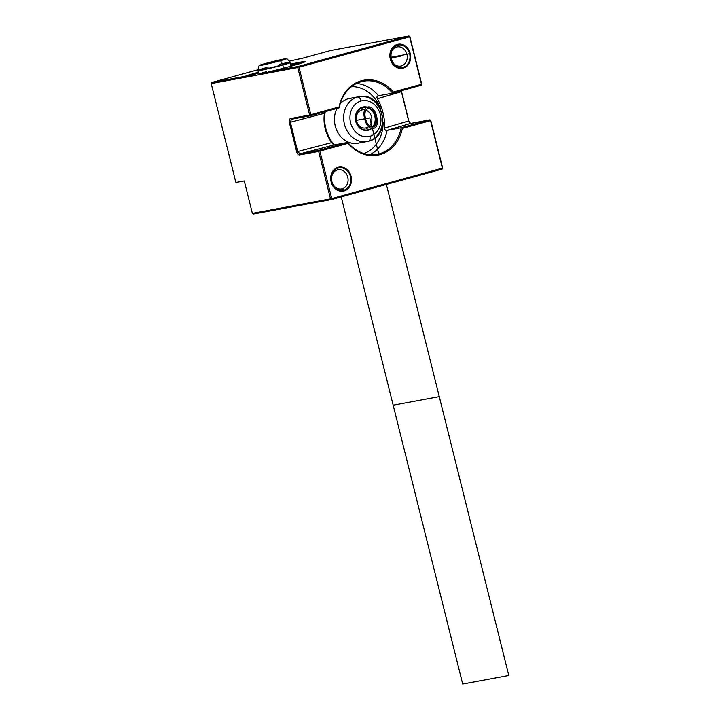 <?xml version="1.0" encoding="UTF-8"?>
<svg xmlns="http://www.w3.org/2000/svg" width="720" height="720" viewBox="0 0 720 720"><rect width="100%" height="100%" fill="white"/><g stroke="black" fill="none" stroke-linecap="round" stroke-linejoin="round"><path stroke-width="1.08" d="M401.337 90.72L408.798 120.915L401.337 90.72L408.699 120.978L384.669 128.034C384.759 129.825 385.497 130.608 386.874 130.41L410.697 123.408L429.84 119.862L401.184 127.746L387.117 130.356A37.206 31.482 -100.5 0 1 369.774 154.71A37.206 31.482 79.5 0 0 387.117 130.356L410.697 123.408L429.84 119.862L401.184 127.746A37.206 31.482 -100.5 0 1 379.197 153.855A37.206 31.482 -100.5 0 1 347.85 142.416L348.111 143.334A38.124 32.256 79.5 0 0 379.899 154.647A38.124 32.256 79.5 0 0 402.327 128.421L430.542 120.663L442.377 168.138L331.74 198.576L319.896 151.101L348.111 143.334A38.124 32.256 79.5 0 0 379.899 154.647A38.124 32.256 79.5 0 0 402.327 128.421L401.184 127.746L386.874 130.41C385.497 130.608 384.759 129.825 384.669 128.034C384.894 117.495 382.464 107.73 377.361 98.757C376.623 97.182 376.92 96.201 378.243 95.796L392.553 93.141L393.255 92.043L421.47 84.276L409.635 36.801L298.989 67.239L298.287 66.438L408.933 36L330.777 50.481L303.453 57.996L330.777 50.481L408.933 36L298.287 66.438L268.425 71.973L267.408 73.161L268.425 71.973A31.212 1.197 -14 0 0 305.037 61.641A31.212 1.197 -14 0 0 290.439 64.224A31.212 1.197 166 0 1 302.904 62.64A31.212 1.197 166 0 1 268.425 71.973L298.287 66.438L298.989 67.239L310.824 114.714L298.989 67.239L409.635 36.801L421.47 84.276L393.255 92.043A38.124 32.256 79.5 0 0 361.467 80.73A38.124 32.256 79.5 0 0 339.048 106.956L310.824 114.714L298.989 67.239L409.635 36.801L409.653 36.297L421.74 84.159L409.896 36.684L408.933 36L409.653 36.297L421.47 84.276L393.255 92.043A38.124 32.256 79.5 0 0 361.467 80.73A38.124 32.256 79.5 0 0 339.048 106.956L310.32 115.308L339.048 106.956L339.228 107.811A37.206 31.482 -100.5 0 1 361.206 81.702A37.206 31.482 -100.5 0 1 392.553 93.141L393.255 92.043L392.553 93.141L421.209 85.257L421.74 84.159L421.209 85.257L392.553 93.141A37.206 31.482 79.5 0 0 363.429 81.198A37.206 31.482 79.5 0 0 339.228 107.811L310.572 115.695L309.6 115.011L310.572 115.695L339.228 107.811L310.572 115.695L309.6 115.011L297.765 67.536L309.6 115.011L290.457 118.557L309.6 115.011L297.765 67.536L211.212 83.574L235.872 182.475L244.269 180.918L252.351 213.354L244.269 180.918L235.872 182.475L211.212 83.574L211.743 82.476L257.922 69.768L211.743 82.476L245.196 76.275A31.212 1.197 166 0 1 258.579 72.171A31.212 1.197 -14 0 0 245.196 76.275L211.743 82.476L211.212 83.574L245.169 77.283L245.196 76.275L245.169 77.283A31.212 1.197 166 0 1 259.02 72.999A31.212 1.197 -14 0 0 245.169 77.283A31.212 1.197 166 0 1 259.02 72.999M390.285 59.004A12.222 10.341 79.5 0 0 403.218 68.103A12.222 10.341 79.5 0 0 410.247 53.514A12.222 10.341 79.5 0 0 397.305 44.406A12.222 10.341 79.5 0 0 390.285 59.004A12.222 10.341 79.5 0 0 403.218 68.103A12.222 10.341 79.5 0 0 410.247 53.514A12.222 10.341 79.5 0 0 397.305 44.406A12.222 10.341 79.5 0 0 390.285 59.004M344.061 190.971A12.222 10.341 79.5 0 0 351.081 176.373A12.222 10.341 79.5 0 0 338.148 167.274A12.222 10.341 79.5 0 0 331.128 181.872A12.222 10.341 79.5 0 0 344.061 190.971A12.222 10.341 79.5 0 0 351.081 176.373A12.222 10.341 79.5 0 0 338.148 167.274L337.932 168.102L338.148 167.274A12.222 10.341 79.5 0 0 331.128 181.872A12.222 10.341 79.5 0 0 344.061 190.971L343.485 190.314L344.061 190.971A12.222 10.341 79.5 0 0 348.273 170.82A12.222 10.341 79.5 0 0 330.984 175.572A12.222 10.341 79.5 0 0 344.061 190.971L342.162 188.811L343.872 190.215A11.439 9.684 79.5 0 0 350.541 176.949A11.439 9.684 79.5 0 0 339.021 167.868A11.439 9.684 79.5 0 0 338.337 168.03L338.337 168.03A11.439 9.684 79.5 0 0 331.668 181.287A11.439 9.684 79.5 0 0 343.188 190.368A11.439 9.684 79.5 0 0 343.872 190.215L342.162 188.811A9.747 8.253 -100.5 0 1 331.848 181.548A9.747 8.253 -100.5 0 1 337.455 169.911A9.747 8.253 -100.5 0 1 347.769 177.174A9.747 8.253 -100.5 0 1 342.162 188.811L340.992 189.027L342.162 188.811A9.747 8.253 79.5 0 0 347.85 177.516A9.747 8.253 79.5 0 0 338.031 169.776A9.747 8.253 79.5 0 0 337.455 169.911L337.914 168.156L337.455 169.911A9.747 8.253 79.5 0 0 331.767 181.206A9.747 8.253 79.5 0 0 341.586 188.946A9.747 8.253 79.5 0 0 342.162 188.811A9.747 8.253 79.5 0 0 345.528 172.737A9.747 8.253 79.5 0 0 331.74 176.535A9.747 8.253 79.5 0 0 342.162 188.811L340.992 189.027M369.774 154.71A37.206 31.482 79.5 0 0 387.117 130.356L410.697 123.408L430.56 120.159L442.647 168.021L442.116 169.119L331.479 199.557L442.116 169.119L442.647 168.021L430.812 120.546L429.84 119.862L430.812 120.546L442.62 168.525L331.74 198.576L331.479 199.557L331.74 198.576L319.896 151.101L319.194 150.3L300.051 153.846L299.529 154.944C298.242 154.926 297.279 153.864 296.658 151.758L289.359 122.472C288.927 120.33 289.296 119.025 290.457 118.557L291.42 119.241L290.376 122.238L324.387 113.328C323.046 124.074 325.485 133.839 331.686 142.614L333.765 145.017L347.85 142.416A37.206 31.482 79.5 0 0 376.983 154.359A37.206 31.482 79.5 0 0 401.184 127.746L402.327 128.421L430.542 120.663L442.62 168.525L442.116 169.119L331.479 199.557L253.323 214.038L252.351 213.354L330.507 198.873L318.672 151.398L299.529 154.944C298.242 154.926 297.279 153.864 296.658 151.758L289.359 122.472C288.927 120.33 289.296 119.025 290.457 118.557L291.42 119.241L310.572 115.695L291.42 119.241L290.376 122.238L289.359 122.472L296.658 151.758L297.675 151.524L300.051 153.846L299.529 154.944L318.672 151.398L330.507 198.873L252.351 213.354L253.323 214.038L331.479 199.557L253.323 214.038L252.351 213.354L331.236 199.17L330.507 198.873L318.672 151.398L319.176 150.804L318.672 151.398L299.529 154.944C298.242 154.926 297.279 153.864 296.658 151.758L297.675 151.524L290.376 122.238L289.359 122.472C288.927 120.33 289.296 119.025 290.457 118.557L291.357 119.25M391.113 57.24L406.926 54.306A9.747 8.253 79.5 0 0 399.852 46.926A9.747 8.253 79.5 0 0 391.689 51.327A9.747 8.253 -100.5 0 1 399.852 46.926A9.747 8.253 -100.5 0 1 406.926 54.306A9.747 8.253 -100.5 0 1 403.722 64.764A9.747 8.253 -100.5 0 1 394.02 63.927A9.747 8.253 79.5 0 0 400.743 66.078A9.747 8.253 79.5 0 0 406.926 54.306L391.113 57.24L406.926 54.306A9.747 8.253 79.5 0 0 397.188 46.908M402.588 67.455A11.439 9.684 79.5 0 0 409.608 53.685L410.247 53.514L409.599 53.667A11.439 9.684 79.5 0 0 399.429 44.874M410.697 123.408L408.699 120.978L401.49 91.629L408.699 120.978L410.697 123.408L409.599 122.841L408.798 120.915L409.734 122.985M339.228 107.811A37.206 31.482 79.5 0 1 361.206 81.702A37.206 31.482 79.5 0 1 392.553 93.141L378.486 95.742A37.206 31.482 79.5 0 0 356.571 83.457A37.206 31.482 -100.5 0 1 378.486 95.742L392.553 93.141L421.713 84.663L409.896 36.684L408.933 36L330.777 50.481L303.453 57.996L289.26 61.146M408.933 36L298.287 66.438L297.765 67.536L298.269 66.942L298.989 67.239M408.798 120.915L384.669 128.034C384.894 117.495 382.464 107.73 377.361 98.757C376.623 97.182 376.92 96.201 378.243 95.796L378.243 95.796C376.92 96.201 376.623 97.182 377.361 98.757L401.4 91.692L401.256 90.747M290.43 65.169A31.212 1.197 166 0 1 302.859 62.649A31.212 1.197 -14 0 0 290.43 65.169A31.212 1.197 166 0 1 302.859 62.649M252.351 213.354L244.269 180.918L235.872 182.475L211.212 83.574L297.765 67.536L298.269 66.942M266.634 71.622A15.93 0.612 -14 0 0 259.542 73.953A15.93 0.612 -14 0 0 268.101 72.351A15.93 0.612 166 0 1 259.524 73.935L257.796 70.713A16.83 0.648 -14 0 0 266.427 69.138A16.83 0.648 -14 0 0 282.933 64.998L283.284 68.247L282.933 64.998A16.83 0.648 -14 0 0 290.448 62.568A16.83 0.648 166 0 1 282.933 64.998L282.825 64.674A16.776 0.648 -14 0 0 290.313 62.235A16.776 0.648 166 0 1 282.825 64.674L282.933 64.998A16.83 0.648 166 0 1 266.427 69.138A16.83 0.648 166 0 1 257.796 70.713L257.751 70.353A16.776 0.648 -14 0 0 266.139 68.85A16.776 0.648 -14 0 0 282.825 64.674A16.776 0.648 166 0 1 266.139 68.85A16.776 0.648 166 0 1 257.751 70.353L259.137 65.529A14.274 0.549 -14 0 0 266.265 64.26A14.274 0.549 -14 0 0 280.458 60.705L282.825 64.674L280.458 60.705A14.274 0.549 -14 0 0 286.821 58.626A14.274 0.549 -14 0 0 279.432 59.985A14.274 0.549 -14 0 0 265.509 63.477A14.274 0.549 -14 0 0 259.137 65.529M286.821 58.626L290.313 62.235L290.43 66.231A15.93 0.612 166 0 1 290.133 66.42M265.248 67.932A16.776 0.648 -14 0 0 257.751 70.353M265.509 63.477A14.274 0.549 166 0 1 284.643 58.887A14.274 0.549 166 0 1 280.458 60.705A14.274 0.549 166 0 1 261.333 65.295A14.274 0.549 166 0 1 265.509 63.477M267.615 63.567L278.649 60.795L267.615 63.567M324.666 111.816L324.387 113.328C323.046 124.074 325.485 133.839 331.686 142.614L297.675 151.524L300.051 153.846L319.194 150.3L347.85 142.416L333.765 145.017L300.051 153.846L333.765 145.017L331.686 142.614L297.675 151.524L290.376 122.238L324.387 113.328C323.046 124.074 325.485 133.839 331.686 142.614L333.765 145.017L347.85 142.416L319.194 150.3L319.896 151.101L348.111 143.334L347.85 142.416L348.111 143.334L319.896 151.101L331.74 198.576L442.377 168.138L430.542 120.663L402.327 128.421L401.184 127.746L429.84 119.862M363.861 153.549A34.326 29.043 79.5 0 0 383.085 122.067A34.326 29.043 -100.5 0 1 363.861 153.549A34.326 29.043 79.5 0 0 383.085 122.067M380.691 109.161A34.326 29.043 79.5 0 0 351.468 86.652A34.326 29.043 -100.5 0 1 380.691 109.161A34.326 29.043 79.5 0 0 351.468 86.652M325.269 111.645A34.326 29.043 79.5 0 0 334.413 144.909A34.326 29.043 -100.5 0 1 325.269 111.645A34.326 29.043 79.5 0 0 334.413 144.909M340.209 103.743A22.788 19.287 -100.5 0 1 351.081 98.199A22.788 19.287 79.5 0 0 348.345 98.712A22.788 19.287 79.5 0 0 340.209 103.743A22.788 19.287 -100.5 0 1 348.345 98.712L357.552 97.002A22.788 19.287 79.5 0 0 344.259 123.426A22.788 19.287 79.5 0 0 367.209 141.507A22.788 19.287 79.5 0 0 368.568 141.201A22.788 19.287 79.5 0 0 381.861 114.777A22.788 19.287 79.5 0 0 358.911 96.696A22.788 19.287 79.5 0 0 357.552 97.002L348.345 98.712A22.788 19.287 -100.5 0 1 349.704 98.397L358.911 96.696A22.788 19.287 -100.5 0 0 357.552 97.002A4.572 2.43 74.6 0 1 361.053 100.998A4.572 2.43 -105.4 0 0 357.552 97.002A4.572 2.43 74.6 0 1 361.053 100.998A18.216 15.417 79.5 0 0 350.577 122.751A18.216 15.417 79.5 0 0 369.864 136.314A18.216 15.417 79.5 0 0 380.331 114.561A18.216 15.417 79.5 0 0 361.053 100.998A18.216 15.417 -100.5 0 1 380.331 114.561A18.216 15.417 -100.5 0 1 369.864 136.314A4.572 2.43 74.6 0 1 368.676 141.174A4.572 2.43 -105.4 0 0 369.864 136.314A18.216 15.417 -100.5 0 1 350.577 122.751A18.216 15.417 -100.5 0 1 361.053 100.998M336.978 108.423A22.788 19.287 79.5 0 0 338.643 133.812A22.788 19.287 79.5 0 0 359.361 142.902A22.788 19.287 -100.5 0 1 338.643 133.812A22.788 19.287 -100.5 0 1 336.978 108.423A22.788 19.287 -100.5 0 0 338.22 133.137A22.788 19.287 -100.5 0 0 358.002 143.217L367.209 141.507A22.788 19.287 -100.5 0 1 344.259 123.426A22.788 19.287 -100.5 0 1 357.552 97.002L348.345 98.712M368.802 141.138L368.568 141.201A4.572 2.43 -105.4 0 0 368.676 141.174A4.572 2.43 74.6 0 1 368.568 141.201A22.788 19.287 -100.5 0 1 367.209 141.507L368.676 141.174C392.994 135.675 383.265 91.053 358.911 96.696M362.583 107.118A11.898 10.071 79.5 0 0 355.743 121.329A11.898 10.071 79.5 0 0 368.334 130.194A11.898 10.071 79.5 0 0 375.174 115.983A11.898 10.071 79.5 0 0 362.583 107.118A11.898 10.071 79.5 0 0 355.743 121.329A11.898 10.071 79.5 0 0 368.334 130.194L367.992 129.807L368.334 130.194A11.898 10.071 79.5 0 0 375.174 115.983A11.898 10.071 79.5 0 0 362.583 107.118L362.691 107.568A11.439 9.684 79.5 0 0 356.022 120.825A11.439 9.684 79.5 0 0 367.542 129.906A11.439 9.684 79.5 0 0 368.226 129.753L366.264 127.836A9.198 7.785 -100.5 0 1 356.526 120.987A9.198 7.785 -100.5 0 1 361.818 109.998L362.448 107.64L361.818 109.998A9.198 7.785 -100.5 0 1 371.556 116.856A9.198 7.785 -100.5 0 1 366.264 127.836L368.226 129.753A11.439 9.684 79.5 0 0 374.895 116.487A11.439 9.684 79.5 0 0 363.375 107.406A11.439 9.684 79.5 0 0 362.691 107.568L362.691 107.568M365.166 128.043L366.264 127.836A9.198 7.785 79.5 0 0 371.628 117.18A9.198 7.785 79.5 0 0 362.367 109.872A9.198 7.785 79.5 0 0 361.818 109.998A9.198 7.785 79.5 0 0 356.454 120.663A9.198 7.785 79.5 0 0 365.715 127.962A9.198 7.785 79.5 0 0 366.264 127.836L365.166 128.043L366.264 127.836A9.198 7.785 79.5 0 0 369.441 112.671A9.198 7.785 79.5 0 0 356.427 116.253A9.198 7.785 79.5 0 0 366.264 127.836L368.226 129.753A11.439 9.684 -100.5 0 1 355.977 115.335A11.439 9.684 -100.5 0 1 372.168 110.889A11.439 9.684 -100.5 0 1 368.226 129.753M377.361 98.757L401.4 91.692L408.699 120.978L384.669 128.034C384.894 117.495 382.464 107.73 377.361 98.757L401.49 91.629M409.896 52.902A11.439 9.684 79.5 0 1 402.831 67.419A11.439 9.684 79.5 0 1 391.239 58.032L390.114 58.248M410.049 53.604L409.203 53.757L410.049 53.604M398.178 45.009A11.439 9.684 79.5 0 0 390.915 58.824L391.365 58.743L390.915 58.824A11.439 9.684 79.5 0 0 402.345 67.509M410.238 54.297A11.439 9.684 79.5 0 0 398.655 44.919A11.439 9.684 79.5 0 0 391.59 59.427L390.456 59.643M410.247 53.514A12.222 10.341 -100.5 0 1 397.827 67.887A12.222 10.341 -100.5 0 1 392.715 47.367A12.222 10.341 -100.5 0 1 410.247 53.514L406.926 54.306A9.747 8.253 79.5 0 1 403.722 64.764A9.747 8.253 79.5 0 1 394.02 63.927M337.455 169.911L337.914 168.156M338.337 168.03L338.148 167.274M257.922 69.768L211.743 82.476L245.196 76.275L245.169 77.283L267.408 73.161L268.425 71.973L298.287 66.438M409.653 36.297L409.635 36.801M290.457 118.557L309.6 115.011M267.408 73.161L297.765 67.536M289.359 122.472L290.376 122.238L291.42 119.241L310.572 115.695M310.824 114.714L310.32 115.308M430.542 120.663L430.56 120.159M211.743 82.476L211.212 83.574M289.8 62.55A16.83 0.648 166 0 1 282.933 64.998L283.284 68.247M268.245 67.122A16.776 0.648 -14 0 0 259.497 70.227A16.776 0.648 -14 0 0 282.825 64.674L282.933 64.998A16.83 0.648 166 0 1 264.474 69.57A16.83 0.648 166 0 1 258.354 70.389M280.458 60.705A14.274 0.549 166 0 1 259.155 65.556A14.274 0.549 166 0 1 279.342 60.003A14.274 0.549 166 0 1 280.458 60.705L282.825 64.674A16.776 0.648 -14 0 0 290.214 62.199A16.776 0.648 -14 0 0 279.522 64.314M272.7 61.893L272.817 62.379M331.479 199.557L330.507 198.873M318.672 151.398L319.176 150.804L319.896 151.101M299.529 154.944L300.051 153.846L333.765 145.017M296.658 151.758L297.675 151.524L290.376 122.238L324.387 113.328M369.864 136.314A18.216 15.417 79.5 0 0 376.137 106.281A18.216 15.417 79.5 0 0 350.37 113.373A18.216 15.417 79.5 0 0 369.864 136.314A4.572 2.43 -105.4 0 1 368.568 141.201M368.334 130.194A11.898 10.071 -100.5 0 1 355.599 115.209A11.898 10.071 -100.5 0 1 372.438 110.574A11.898 10.071 -100.5 0 1 368.334 130.194L367.992 129.807M362.448 107.64L361.818 109.998M387.117 130.356L401.184 127.746A37.206 31.482 79.5 0 1 379.197 153.855A37.206 31.482 79.5 0 1 347.85 142.416L319.194 150.3L300.051 153.846L297.675 151.524L331.686 142.614M386.874 130.41C385.497 130.608 384.759 129.825 384.669 128.034M319.194 150.3L319.176 150.804M331.74 198.576L331.236 199.17M339.048 106.956A38.124 32.256 -100.5 0 1 361.467 80.73A38.124 32.256 -100.5 0 1 393.255 92.043M402.327 128.421A38.124 32.256 -100.5 0 1 379.899 154.647A38.124 32.256 -100.5 0 1 348.111 143.334M245.196 76.275A31.212 1.197 166 0 1 258.579 72.171M290.439 64.224A31.212 1.197 166 0 1 302.904 62.64A31.212 1.197 166 0 1 268.425 71.973M378.486 95.742A37.206 31.482 79.5 0 0 356.571 83.457M343.872 190.215A11.439 9.684 79.5 0 0 347.814 171.351A11.439 9.684 79.5 0 0 331.632 175.806A11.439 9.684 79.5 0 0 343.872 190.215L343.467 190.287M409.608 53.685A11.439 9.684 79.5 0 0 397.494 45.162A11.439 9.684 79.5 0 0 390.915 58.824A11.439 9.684 79.5 0 0 403.029 67.347A11.439 9.684 79.5 0 0 409.608 53.685A11.439 9.684 -100.5 0 1 397.989 67.149A11.439 9.684 -100.5 0 1 393.192 47.934A11.439 9.684 -100.5 0 1 409.608 53.685A11.439 9.684 79.5 0 0 397.494 45.162A11.439 9.684 79.5 0 0 390.915 58.824L391.401 58.734L390.915 58.824A11.439 9.684 79.5 0 0 403.029 67.347A11.439 9.684 79.5 0 0 409.608 53.685L409.203 53.757M400.266 56.259L391.221 57.933L400.266 56.259M508.788 675.459L439.272 396.657L393.165 405.198L462.681 684L508.788 675.459M341.226 196.875L393.165 405.198L439.272 396.657L386.37 184.455M378.765 153.972L369.765 117.864L356.391 120.339M364.689 118.8C367.884 133.182 380.619 130.824 376.677 116.577C373.482 102.195 360.747 104.562 364.689 118.8M375.786 116.739C379.143 128.88 368.298 130.887 365.58 118.638C362.223 106.497 373.068 104.49 375.786 116.739M400.977 67.761L402.795 67.419M396.81 45.261L398.619 44.928"/></g></svg>
